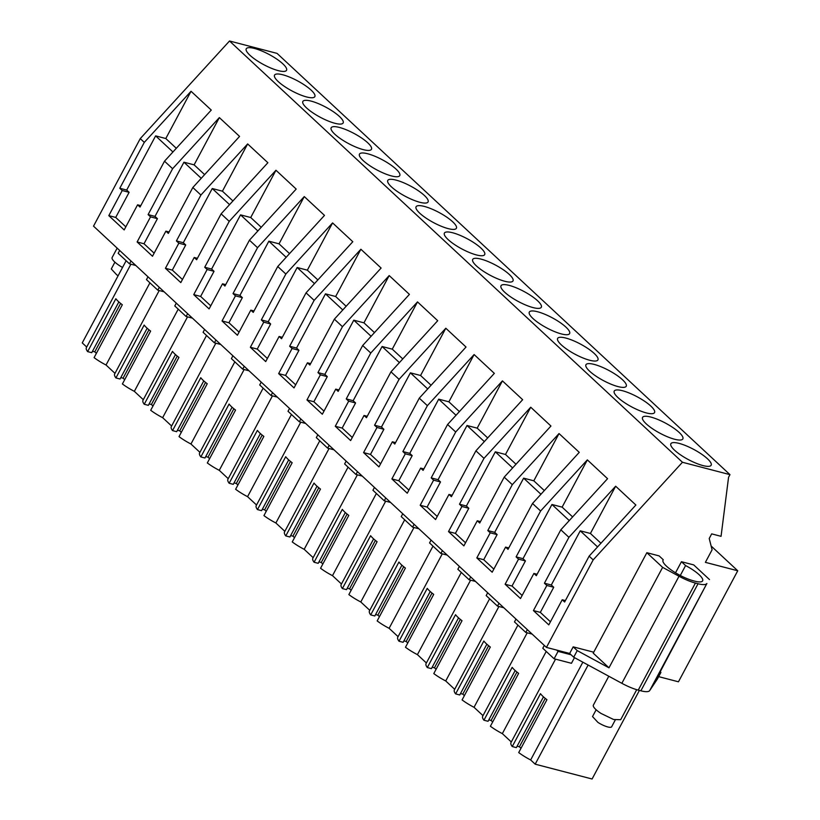 <?xml version="1.0" encoding="UTF-8"?>
<svg xmlns="http://www.w3.org/2000/svg" width="820" height="820" viewBox="0 0 820 820"><rect width="100%" height="100%" fill="white"/><g stroke="black" fill="none" stroke-linecap="round" stroke-linejoin="round"><path stroke-width="1.23" d="M588.124 665.03L535.183 764.178L592.091 779L639.395 690.419M660.254 671.795L660.92 672.41L657.394 679.021L649.707 690.563A24.774 6.242 -151.9 0 1 640.881 690.809L638.257 690.122A24.774 6.242 -151.9 0 1 621.847 683.306L573.703 657.22L569.654 653.458L546.448 647.41L593.178 559.886L682.445 462.265L729.974 474.647L728.56 477.291L721.057 536.321L711.688 533.871L709.218 538.504L712.088 549.789L705.384 562.346L737.744 570.771L678.458 681.799L658.665 676.643M546.448 647.41L93.521 226.146L140.251 138.621L144.299 142.383L191.039 91.266L211.263 110.075L164.512 161.191L172.61 168.715L219.35 117.598L239.563 136.407L192.823 187.524L200.91 195.037L247.65 143.93L267.873 162.729L221.133 213.846L225.172 217.607L229.221 221.369L275.961 170.252L296.184 189.061L249.444 240.178L253.482 243.94L257.531 247.701L304.271 196.585L324.484 215.393L277.744 266.51L285.842 274.034L332.582 222.917L352.795 241.726L306.055 292.832L314.142 300.356L360.882 249.249L381.105 268.048L334.365 319.164L338.404 322.926L342.452 326.688L389.192 275.571L409.416 294.38L362.676 345.497L366.714 349.258L370.763 353.02L417.503 301.904L437.716 320.712L390.976 371.829L399.063 379.342L445.813 328.236L466.026 347.034L419.286 398.151L427.374 405.674L474.114 354.558L494.337 373.366L447.597 424.483L451.635 428.245L455.684 432.007L502.424 380.89L522.647 399.699L475.907 450.815L479.946 454.577L483.995 458.339L530.735 407.222L550.948 426.031L504.208 477.137L512.295 484.661L559.035 433.554L579.258 452.353L532.518 503.47L540.605 510.993L587.345 459.876L607.569 478.685L560.829 529.802L564.867 533.564L568.916 537.326L615.656 486.209L635.879 505.017L589.139 556.134L593.178 559.886M511.311 741.967L502.342 733.623A24.169 6.088 -151.9 0 1 490.401 726.243L518.63 673.374A24.169 6.088 -151.9 0 1 512.162 667.357L483.933 720.226L488.054 721.293L515.165 670.524M492.697 721.948L491.088 720.462L488.812 719.868M483.933 720.226A24.169 6.088 -151.9 0 1 482.683 716.229L527.219 632.814M483 715.634L474.032 707.301A24.169 6.088 -151.9 0 1 462.09 699.911L490.329 647.041A24.169 6.088 -151.9 0 1 483.851 641.025L455.623 693.894L459.743 694.97L486.854 644.202M464.386 695.626L462.787 694.13L460.502 693.546M455.623 693.894A24.169 6.088 -151.9 0 1 454.372 689.907L498.919 606.492M454.69 689.312L445.731 680.969A24.169 6.088 -151.9 0 1 433.79 673.579L462.019 620.709A24.169 6.088 -151.9 0 1 455.551 614.692L427.312 667.562L431.433 668.638L458.544 617.87M436.076 669.294L434.477 667.808L432.202 667.213M427.312 667.562A24.169 6.088 -151.9 0 1 426.072 663.575L470.608 580.16M426.39 662.98L417.421 654.637A24.169 6.088 -151.9 0 1 405.48 647.257L433.708 594.387A24.169 6.088 -151.9 0 1 427.24 588.36L399.012 641.24L403.132 642.306L430.233 591.538M407.765 642.962L406.166 641.476L403.891 640.881M399.012 641.24A24.169 6.088 -151.9 0 1 397.761 637.242L442.298 553.828M398.079 636.648L389.11 628.315A24.169 6.088 -151.9 0 1 377.169 620.924L405.398 568.055A24.169 6.088 -151.9 0 1 398.93 562.038L370.702 614.908L374.822 615.984L401.933 565.205M379.465 616.64L377.866 615.143L375.58 614.549M370.702 614.908A24.169 6.088 -151.9 0 1 369.451 610.92L413.987 527.506M369.769 610.316L360.8 601.982A24.169 6.088 -151.9 0 1 348.859 594.592L377.097 541.723A24.169 6.088 -151.9 0 1 370.619 535.706L342.391 588.576L346.511 589.652L373.623 538.883M351.155 590.308L349.556 588.822L347.27 588.227M342.391 588.576A24.169 6.088 -151.9 0 1 341.14 584.588L385.687 501.174M341.458 583.994L332.5 575.65A24.169 6.088 -151.9 0 1 320.558 568.27L348.787 515.39A24.169 6.088 -151.9 0 1 342.319 509.374L314.08 562.243L318.201 563.319L345.312 512.551M322.844 563.976L321.245 562.489L318.97 561.895M314.08 562.243A24.169 6.088 -151.9 0 1 312.84 558.256L357.377 474.841M313.158 557.661L304.189 549.318A24.169 6.088 -151.9 0 1 292.248 541.938L320.476 489.068A24.169 6.088 -151.9 0 1 314.009 483.052L285.78 535.921L289.901 536.987L317.002 486.219M294.534 537.643L292.935 536.157L290.659 535.562M285.78 535.921A24.169 6.088 -151.9 0 1 284.53 531.924L329.066 448.509M284.847 531.329L275.879 522.996A24.169 6.088 -151.9 0 1 263.938 515.606L292.166 462.736A24.169 6.088 -151.9 0 1 285.698 456.719L257.47 509.589L261.59 510.665L288.702 459.887M266.233 511.321L264.635 509.825L262.349 509.24M257.47 509.589A24.169 6.088 -151.9 0 1 256.219 505.602L300.755 422.187M256.537 505.007L247.568 496.664A24.169 6.088 -151.9 0 1 235.627 489.273L263.866 436.404A24.169 6.088 -151.9 0 1 257.388 430.387L229.159 483.257L233.28 484.333L260.391 433.565M237.923 484.989L236.324 483.503L234.038 482.908M229.159 483.257A24.169 6.088 -151.9 0 1 227.909 479.269L272.455 395.855M228.226 478.675L219.268 470.331A24.169 6.088 -151.9 0 1 207.327 462.952L235.555 410.082A24.169 6.088 -151.9 0 1 229.087 404.055L200.849 456.935L204.969 458.001L232.08 407.232M209.612 458.657L208.013 457.17L205.738 456.576M200.849 456.935A24.169 6.088 -151.9 0 1 199.608 452.937L244.145 369.523M199.926 452.343L190.957 444.009A24.169 6.088 -151.9 0 1 179.016 436.619L207.245 383.75A24.169 6.088 -151.9 0 1 200.777 377.733L172.548 430.602L176.669 431.679L203.77 380.9M181.302 432.335L179.703 430.838L177.427 430.244M172.548 430.602A24.169 6.088 -151.9 0 1 171.298 426.615L215.834 343.201M171.616 426.01L162.647 417.677A24.169 6.088 -151.9 0 1 150.706 410.287L178.934 357.417A24.169 6.088 -151.9 0 1 172.466 351.401L144.238 404.27L148.358 405.346L175.47 354.578M153.002 406.002L151.403 404.516L149.117 403.922M144.238 404.27A24.169 6.088 -151.9 0 1 142.987 400.283L187.524 316.868M143.305 399.688L134.347 391.345A24.169 6.088 -151.9 0 1 122.405 383.965L150.634 331.085A24.169 6.088 -151.9 0 1 144.156 325.068L115.927 377.938L120.048 379.014L147.159 328.246M124.691 379.67L123.092 378.184L120.806 377.589M115.927 377.938A24.169 6.088 -151.9 0 1 114.677 373.951L159.224 290.536M114.995 373.356L106.036 365.013A24.169 6.088 -151.9 0 1 94.095 357.633L122.323 304.763A24.169 6.088 -151.9 0 1 115.856 298.746L87.627 351.616L91.737 352.682L118.849 301.914M96.381 353.338L94.782 351.852L92.506 351.257M87.627 351.616A24.169 6.088 -151.9 0 1 86.377 347.618L130.913 264.204M86.694 347.024L82.256 342.904L126.136 260.719M535.183 764.178L530.653 759.955A24.169 6.088 -151.9 0 1 518.712 752.575L546.94 699.696A24.169 6.088 -151.9 0 1 540.472 693.679L512.244 746.548L516.354 747.625L543.465 696.856M520.997 748.281L519.398 746.794L517.123 746.2M512.244 746.548A24.169 6.088 -151.9 0 1 510.993 742.561L555.529 659.147M569.654 653.458L573.19 646.847L593.721 652.197M660.92 672.41L655.856 680.026L706.881 583.502A24.774 6.242 -151.9 0 1 698.045 583.737L695.421 583.061A24.774 6.242 -151.9 0 1 679.011 576.245L662.621 567.368L608.983 667.818L577.229 650.608L573.19 646.847M573.703 657.22L577.229 650.608M568.916 537.326L544.418 583.204L546.837 585.47L533.43 610.582L548.795 624.871L562.212 599.758L564.631 602.013L589.139 556.134M540.605 510.993L516.108 556.882L518.537 559.137L505.12 584.25L520.495 598.538L533.902 573.426L536.331 575.681L560.829 529.802M512.295 484.661L487.797 530.55L490.227 532.805L476.82 557.918L492.184 572.216L505.591 547.104L508.021 549.359L532.518 503.47M483.995 458.339L459.487 504.218L461.916 506.473L448.509 531.585L463.874 545.884L477.281 520.772L479.71 523.027L504.208 477.137M455.684 432.007L431.187 477.886L433.606 480.151L420.199 505.263L435.563 519.552L448.981 494.439L451.4 496.694L475.907 450.815M427.374 405.674L402.876 451.564L405.305 453.819L391.888 478.931L407.263 493.22L420.67 468.107L423.099 470.372L447.597 424.483M399.063 379.342L374.566 425.231L376.995 427.486L363.588 452.599L378.953 466.898L392.36 441.785L394.789 444.04L419.286 398.151M370.763 353.02L346.255 398.899L348.684 401.164L335.277 426.277L350.642 440.565L364.049 415.453L366.478 417.708L390.976 371.829M342.452 326.688L317.955 372.577L320.374 374.832L306.967 399.945L322.332 414.233L335.749 389.121L338.168 391.376L362.676 345.497M314.142 300.356L289.644 346.245L292.074 348.5L278.656 373.612L294.031 387.911L307.438 362.799L309.868 365.054L334.365 319.164M285.842 274.034L261.334 319.913L263.763 322.168L250.356 347.28L265.721 361.579L279.128 336.466L281.557 338.721L306.055 292.832M257.531 247.701L233.023 293.58L235.453 295.846L222.046 320.958L237.41 335.247L250.817 310.134L253.247 312.389L277.744 266.51M229.221 221.369L204.723 267.258L207.142 269.513L193.735 294.626L209.1 308.914L222.517 283.802L224.936 286.067L249.444 240.178M200.91 195.037L176.413 240.926L178.842 243.181L165.425 268.294L180.8 282.592L194.207 257.48L196.636 259.735L221.133 213.846M172.61 168.715L148.102 214.594L150.531 216.859L137.124 241.972L152.489 256.26L165.896 231.148L168.325 233.403L192.823 187.524M144.299 142.383L119.792 188.272L122.221 190.527L108.814 215.639L124.179 229.928L137.586 204.815L140.015 207.07L164.512 161.191M729.974 474.647L277.047 53.382L229.518 41L140.251 138.621M737.744 570.771L711.124 546.018M149.916 282.838L106.036 365.013M178.227 309.16L134.347 391.345M159.316 287.338L157.799 290.167L146.472 279.63L147.989 276.801M206.527 335.493L162.647 417.677M187.616 313.66L186.109 316.499L174.783 305.962L176.3 303.133M234.838 361.825L190.957 444.009M215.926 339.992L214.409 342.821L203.093 332.295L204.6 329.455M263.148 388.147L219.268 470.331M244.237 366.325L242.72 369.154L231.394 358.627L232.911 355.788M291.459 414.479L247.568 496.664M272.537 392.647L271.031 395.486L259.704 384.949L261.221 382.12M319.759 440.811L275.879 522.996M300.848 418.979L299.341 421.808L288.015 411.281L289.532 408.452M348.069 467.144L304.189 549.318M329.158 445.311L327.641 448.14L316.325 437.613L317.832 434.774M376.38 493.466L332.5 575.65M357.469 471.643L355.952 474.472L344.625 463.935L346.142 461.106M404.69 519.798L360.8 601.982M385.769 497.965L384.262 500.805L372.936 490.268L374.453 487.439M432.991 546.13L389.11 628.315M414.079 524.298L412.573 527.127L401.246 516.6L402.753 513.761M461.301 572.452L417.421 654.637M442.39 550.63L440.873 553.459L429.557 542.932L431.064 540.093M489.612 598.784L445.731 680.969M470.7 576.952L469.183 579.791L457.857 569.254L459.374 566.425M517.922 625.117L474.032 707.301M499.001 603.284L497.494 606.113L486.168 595.586L487.685 592.757M546.222 651.449L502.342 733.623M527.311 629.616L525.804 632.445L514.478 621.919L515.985 619.079M582.856 662.181L530.653 759.955M574.471 657.64L571.458 663.298L554.105 658.778L542.789 648.241L544.295 645.412M554.105 658.778L558.061 651.377L556.657 650.065M131.005 261.006L129.488 263.835L118.162 253.308L119.679 250.469M491.088 720.462L516.938 672.051M462.787 694.13L488.638 645.719M434.477 667.808L460.327 619.397M406.166 641.476L432.017 593.065M377.866 615.143L403.707 566.733M349.556 588.822L375.406 540.411M321.245 562.489L347.096 514.078M292.935 536.157L318.785 487.746M264.635 509.825L290.475 461.414M236.324 483.503L262.174 435.092M208.013 457.17L233.864 408.76M179.703 430.838L205.553 382.428M151.403 404.516L177.243 356.106M123.092 378.184L148.943 329.773M94.782 351.852L120.632 303.441M519.398 746.794L545.249 698.384M682.445 462.265L229.518 41M707.465 458.769A22.837 5.76 -151.9 0 1 711.155 465.237A22.837 5.76 -151.9 0 1 695.975 463.187A22.837 5.76 -151.9 0 1 674.542 450.19A22.837 5.76 -151.9 0 1 670.862 443.722A22.837 5.76 -151.9 0 1 686.043 445.772A22.837 5.76 -151.9 0 1 707.465 458.769M396.08 169.145A22.837 5.76 -151.9 0 1 399.77 175.613A22.837 5.76 -151.9 0 1 384.58 173.563A22.837 5.76 -151.9 0 1 363.157 160.566A22.837 5.76 -151.9 0 1 359.478 154.099A22.837 5.76 -151.9 0 1 374.658 156.148A22.837 5.76 -151.9 0 1 396.08 169.145M367.77 142.813A22.837 5.76 -151.9 0 1 371.46 149.281A22.837 5.76 -151.9 0 1 356.28 147.241A22.837 5.76 -151.9 0 1 334.857 134.244A22.837 5.76 -151.9 0 1 331.167 127.766A22.837 5.76 -151.9 0 1 346.347 129.816A22.837 5.76 -151.9 0 1 367.77 142.813M565.923 327.118A22.837 5.76 -151.9 0 1 569.613 333.586A22.837 5.76 -151.9 0 1 554.433 331.546A22.837 5.76 -151.9 0 1 533.01 318.549A22.837 5.76 -151.9 0 1 529.32 312.071A22.837 5.76 -151.9 0 1 544.5 314.121A22.837 5.76 -151.9 0 1 565.923 327.118M589.621 371.204A22.837 5.76 -151.9 0 1 585.941 364.736A22.837 5.76 -151.9 0 1 601.121 366.786A22.837 5.76 -151.9 0 1 622.544 379.783A22.837 5.76 -151.9 0 1 626.234 386.251A22.837 5.76 -151.9 0 1 611.043 384.201A22.837 5.76 -151.9 0 1 589.621 371.204M561.321 344.871A22.837 5.76 -151.9 0 1 557.631 338.404A22.837 5.76 -151.9 0 1 572.811 340.454A22.837 5.76 -151.9 0 1 594.233 353.451A22.837 5.76 -151.9 0 1 597.923 359.918A22.837 5.76 -151.9 0 1 582.743 357.868A22.837 5.76 -151.9 0 1 561.321 344.871M679.155 432.437A22.837 5.76 -151.9 0 1 682.845 438.905A22.837 5.76 -151.9 0 1 667.664 436.865A22.837 5.76 -151.9 0 1 646.242 423.858A22.837 5.76 -151.9 0 1 642.552 417.39A22.837 5.76 -151.9 0 1 657.732 419.44A22.837 5.76 -151.9 0 1 679.155 432.437M617.931 397.536A22.837 5.76 -151.9 0 1 614.241 391.068A22.837 5.76 -151.9 0 1 629.422 393.108A22.837 5.76 -151.9 0 1 650.854 406.105A22.837 5.76 -151.9 0 1 654.534 412.583A22.837 5.76 -151.9 0 1 639.354 410.533A22.837 5.76 -151.9 0 1 617.931 397.536M448.089 239.553A22.837 5.76 -151.9 0 1 444.399 233.085A22.837 5.76 -151.9 0 1 459.579 235.135A22.837 5.76 -151.9 0 1 481.002 248.132A22.837 5.76 -151.9 0 1 484.692 254.6A22.837 5.76 -151.9 0 1 469.511 252.56A22.837 5.76 -151.9 0 1 448.089 239.553M476.389 265.885A22.837 5.76 -151.9 0 1 472.709 259.417A22.837 5.76 -151.9 0 1 487.89 261.467A22.837 5.76 -151.9 0 1 509.312 274.464A22.837 5.76 -151.9 0 1 513.002 280.932A22.837 5.76 -151.9 0 1 497.812 278.882A22.837 5.76 -151.9 0 1 476.389 265.885M504.7 292.217A22.837 5.76 -151.9 0 1 501.01 285.749A22.837 5.76 -151.9 0 1 516.2 287.789A22.837 5.76 -151.9 0 1 537.623 300.796A22.837 5.76 -151.9 0 1 541.303 307.264A22.837 5.76 -151.9 0 1 526.122 305.214A22.837 5.76 -151.9 0 1 504.7 292.217M419.779 213.231A22.837 5.76 -151.9 0 1 416.088 206.763A22.837 5.76 -151.9 0 1 431.269 208.803A22.837 5.76 -151.9 0 1 452.691 221.8A22.837 5.76 -151.9 0 1 456.381 228.278A22.837 5.76 -151.9 0 1 441.201 226.228A22.837 5.76 -151.9 0 1 419.779 213.231M278.236 81.58A22.837 5.76 -151.9 0 1 274.546 75.112A22.837 5.76 -151.9 0 1 289.737 77.162A22.837 5.76 -151.9 0 1 311.159 90.159A22.837 5.76 -151.9 0 1 314.839 96.627A22.837 5.76 -151.9 0 1 299.659 94.577A22.837 5.76 -151.9 0 1 278.236 81.58M306.547 107.912A22.837 5.76 -151.9 0 1 302.857 101.444A22.837 5.76 -151.9 0 1 318.037 103.484A22.837 5.76 -151.9 0 1 339.459 116.491A22.837 5.76 -151.9 0 1 343.149 122.959A22.837 5.76 -151.9 0 1 327.969 120.909A22.837 5.76 -151.9 0 1 306.547 107.912M391.468 186.898A22.837 5.76 -151.9 0 1 387.778 180.431A22.837 5.76 -151.9 0 1 402.968 182.481A22.837 5.76 -151.9 0 1 424.391 195.478A22.837 5.76 -151.9 0 1 428.071 201.945A22.837 5.76 -151.9 0 1 412.89 199.895A22.837 5.76 -151.9 0 1 391.468 186.898M282.849 63.827A22.837 5.76 -151.9 0 1 286.539 70.294A22.837 5.76 -151.9 0 1 271.348 68.255A22.837 5.76 -151.9 0 1 249.926 55.247A22.837 5.76 -151.9 0 1 246.246 48.78A22.837 5.76 -151.9 0 1 261.426 50.83A22.837 5.76 -151.9 0 1 282.849 63.827M608.983 667.818L593.219 653.15L646.857 552.701L659.126 555.899L663.277 559.752A21.679 5.463 28.1 0 0 663.031 560.08A21.679 5.463 28.1 0 0 672.256 570.699A21.679 5.463 28.1 0 0 693.484 580.816L694.827 581.175A21.679 5.463 28.1 0 0 702.617 580.847A21.679 5.463 28.1 0 0 685.592 565.564L681.441 561.71L693.72 564.908L709.495 579.576M662.621 567.368L646.857 552.701M562.212 599.758L565.4 600.588M533.43 610.582L540.329 612.376L550.445 621.785M546.837 585.47L553.736 587.264L540.329 612.376M553.736 587.264L551.306 585.008L580.242 530.817L590.42 533.461L615.656 486.209M544.418 583.204L551.306 585.008M533.902 573.426L537.09 574.256M505.12 584.25L512.018 586.044L522.135 595.453M518.537 559.137L525.425 560.931L512.018 586.044M525.425 560.931L523.006 558.676L551.942 504.484L562.12 507.139L587.345 459.876M516.108 556.882L523.006 558.676M505.591 547.104L508.779 547.934M476.82 557.918L483.708 559.711L493.835 569.131M490.227 532.805L497.125 534.599L483.708 559.711M497.125 534.599L494.696 532.344L523.631 478.152L533.81 480.807L559.035 433.554M487.797 530.55L494.696 532.344M477.281 520.772L480.469 521.602M448.509 531.585L455.407 533.389L465.524 542.799M461.916 506.473L468.814 508.277L455.407 533.389M468.814 508.277L466.385 506.012L495.321 451.82L505.499 454.475L530.735 407.222M459.487 504.218L466.385 506.012M448.981 494.439L452.168 495.27M420.199 505.263L427.097 507.057L437.214 516.467M433.606 480.151L440.504 481.945L427.097 507.057M440.504 481.945L438.075 479.69L467.01 425.498L477.189 428.142L502.424 380.89M431.187 477.886L438.075 479.69M420.67 468.107L423.858 468.937M391.888 478.931L398.786 480.725L408.903 490.145M405.305 453.819L412.193 455.612L398.786 480.725M412.193 455.612L409.774 453.357L438.71 399.166L448.888 401.82L474.114 354.558M402.876 451.564L409.774 453.357M392.36 441.785L395.547 442.615M363.588 452.599L370.476 454.403L380.603 463.812M376.995 427.486L383.893 429.29L370.476 454.403M383.893 429.29L381.464 427.025L410.4 372.833L420.578 375.488L445.813 328.236M374.566 425.231L381.464 427.025M364.049 415.453L367.237 416.283M335.277 426.277L342.176 428.071L352.292 437.48M348.684 401.164L355.583 402.958L342.176 428.071M355.583 402.958L353.154 400.703L382.089 346.511L392.267 349.156L417.503 301.904M346.255 398.899L353.154 400.703M335.749 389.121L338.937 389.951M306.967 399.945L313.865 401.738L323.982 411.148M320.374 374.832L327.272 376.626L313.865 401.738M327.272 376.626L324.843 374.371L353.779 320.179L363.957 322.834L389.192 275.571M317.955 372.577L324.843 374.371M307.438 362.799L310.626 363.629M278.656 373.612L285.555 375.406L295.671 384.826M292.074 348.5L298.962 350.294L285.555 375.406M298.962 350.294L296.543 348.039L325.478 293.847L335.657 296.502L360.882 249.249M289.644 346.245L296.543 348.039M279.128 336.466L282.316 337.297M250.356 347.28L257.244 349.084L267.371 358.494M263.763 322.168L270.661 323.972L257.244 349.084M270.661 323.972L268.232 321.707L297.168 267.515L307.346 270.169L332.582 222.917M261.334 319.913L268.232 321.707M250.817 310.134L254.005 310.964M222.046 320.958L228.944 322.752L239.061 332.161M235.453 295.846L242.351 297.639L228.944 322.752M242.351 297.639L239.922 295.385L268.858 241.193L279.036 243.837L304.271 196.585M233.023 293.58L239.922 295.385M222.517 283.802L225.705 284.632M193.735 294.626L200.633 296.42L210.75 305.839M207.142 269.513L214.04 271.307L200.633 296.42M214.04 271.307L211.611 269.052L240.547 214.86L250.725 217.515L275.961 170.252M204.723 267.258L211.611 269.052M194.207 257.48L197.394 258.31M165.425 268.294L172.323 270.098L182.44 279.507M178.842 243.181L185.73 244.975L172.323 270.098M185.73 244.975L183.311 242.72L212.247 188.528L222.425 191.183L247.65 143.93M176.413 240.926L183.311 242.72M165.896 231.148L169.084 231.978M137.124 241.972L144.012 243.765L154.139 253.175M150.531 216.859L157.43 218.653L144.012 243.765M157.43 218.653L155 216.398L183.936 162.206L194.114 164.851L219.35 117.598M148.102 214.594L155 216.398M137.586 204.815L140.773 205.646M108.814 215.639L115.712 217.433L125.829 226.843M122.221 190.527L129.119 192.321L115.712 217.433M129.119 192.321L126.69 190.066L155.626 135.874L165.804 138.529L191.039 91.266M119.792 188.272L126.69 190.066M157.799 290.167L164.133 291.817M186.109 316.499L192.433 318.15M214.409 342.821L220.744 344.472M242.72 369.154L249.054 370.804M271.031 395.486L277.365 397.136M299.341 421.808L305.665 423.458M327.641 448.14L333.976 449.79M355.952 474.472L362.286 476.123M384.262 500.805L390.597 502.455M412.573 527.127L418.897 528.777M440.873 553.459L447.207 555.109M469.183 579.791L475.518 581.441M497.494 606.113L503.828 607.764M525.804 632.445L532.129 634.096M558.061 651.377L571.058 654.77M129.488 263.835L135.823 265.485M204.621 174.619L194.114 164.851M232.921 200.951L222.425 191.183M261.231 227.284L250.725 217.515M289.542 253.616L279.036 243.837M317.853 279.938L307.346 270.169M346.153 306.27L335.657 296.502M374.463 332.602L363.957 322.834M402.774 358.924L392.267 349.156M431.084 385.256L420.578 375.488M459.384 411.589L448.888 401.82M487.695 437.921L477.189 428.142M516.005 464.243L505.499 454.475M544.316 490.575L533.81 480.807M572.616 516.907L562.12 507.139M600.927 543.229L590.42 533.461M176.31 148.297L165.804 138.529M681.441 561.71L675.526 572.801M663.277 559.752L662.898 560.46M685.592 565.564L680.293 575.486M597.565 546.919L580.242 530.817M569.254 520.587L551.942 504.484M540.944 494.255L523.631 478.152M512.633 467.933L495.321 451.82M484.333 441.601L467.01 425.498M456.022 415.268L438.71 399.166M427.712 388.936L410.4 372.833M399.401 362.614L382.089 346.511M371.101 336.282L353.779 320.179M342.791 309.95L325.478 293.847M314.48 283.628L297.168 267.515M286.17 257.296L268.858 241.193M257.87 230.963L240.547 214.86M229.559 204.631L212.247 188.528M201.248 178.309L183.936 162.206M172.938 151.977L155.626 135.874M608.788 676.233L593.362 705.128A15.488 3.905 28.1 0 0 601.111 713.482L613.585 719.499L620.678 719.714L636.709 689.692M615.277 719.98L611.648 726.776A10.834 2.737 -151.9 0 1 597.944 722.41L592.522 716.567L596.15 709.771M117.157 248.122L112.135 257.531A15.488 3.905 28.1 0 0 119.874 265.875L122.528 267.484M118.141 275.694A10.834 2.737 -151.9 0 1 116.706 274.813L111.284 268.97L114.913 262.174M706.881 583.502L649.707 690.563M698.045 583.737L640.881 690.809M695.421 583.061L638.257 690.122M679.011 576.245L621.847 683.306"/></g></svg>
